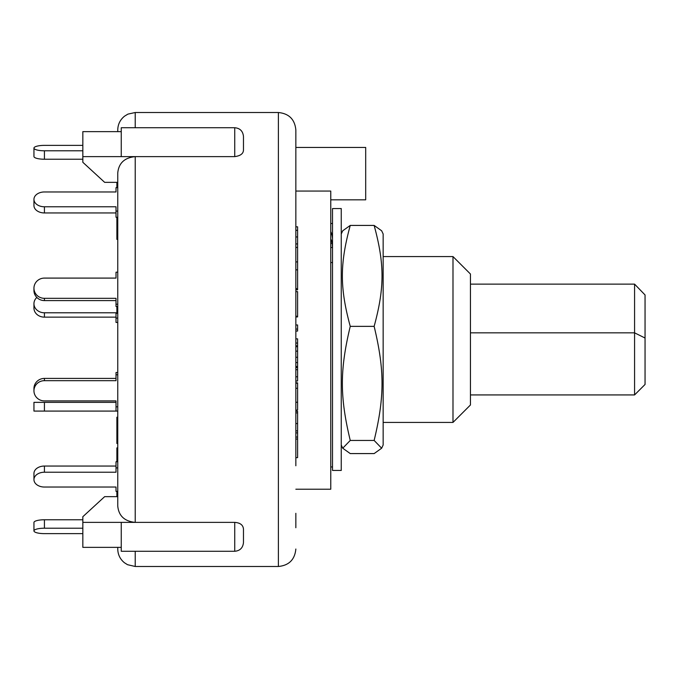 <?xml version="1.0" encoding="UTF-8"?>
<svg xmlns="http://www.w3.org/2000/svg" width="679" height="679" viewBox="0 0 679 679"><rect width="100%" height="100%" fill="white"/><g stroke="black" fill="none" stroke-linecap="round" stroke-linejoin="round"><path stroke-width="1.02" d="M645.05 384.458L645.05 338.023L634.576 332.837L634.576 394.932L645.05 384.458M645.05 338.023L645.05 294.949L634.576 284.128L634.576 332.837L470.454 332.837M470.454 284.128L634.576 284.128M332.515 238.524L332.192 235.995A19.207 18.622 180 0 0 330.766 231.624M330.766 247.512L332.515 247.512L332.192 243.277L330.766 243.277M332.515 262.552L330.766 262.552M330.766 238.906A19.207 18.622 -0 0 1 332.192 243.277M332.515 223.484L330.766 223.484M341.248 428.746L341.248 470.454L332.515 470.454L332.515 208.546L341.248 208.546L341.248 428.746M383.151 233.983L383.151 445.017L381.657 448.216L374.137 440.442C384.645 396.825 384.645 369.987 374.137 326.361C384.645 287.76 384.645 264.021 374.137 225.42L381.657 230.784L383.151 233.983M341.248 233.983L342.734 230.784L350.254 225.42C339.746 264.021 339.746 287.76 350.254 326.361C339.746 369.987 339.746 396.825 350.254 440.442L342.734 448.216L350.254 453.58L374.137 453.58L381.657 448.216M374.137 326.361L350.254 326.361M374.137 440.442L350.254 440.442M374.137 225.42L350.254 225.42M117.756 187.642L116.016 187.642L116.016 191.962L44.424 191.962A10.474 7.41 180 0 0 33.95 199.371A10.474 7.41 180 0 0 44.424 206.781L116.016 206.781L116.016 217.272L117.756 217.272M116.016 212.951L44.424 212.951L44.424 206.781M33.95 199.371L33.95 205.542A10.474 7.41 0 0 0 44.424 212.951M117.756 211.101L116.016 211.101M44.424 519.774A10.474 2.708 180 0 0 33.95 522.482L33.95 530.919A10.474 2.708 0 0 1 44.424 528.203L44.424 519.774L82.838 519.774M44.424 533.626L82.838 533.626L44.424 533.626A10.474 2.708 0 0 1 33.95 530.919M82.838 528.203L44.424 528.203M33.95 388.532L33.95 390.79A10.474 10.117 0 0 1 44.424 380.673L44.424 378.415A10.474 10.117 180 0 0 33.95 388.532L33.95 390.79A10.474 10.117 0 0 0 44.424 400.907L116.016 400.907L116.016 402.358L33.95 402.358L33.95 411.084L44.424 411.084L44.424 402.358M116.016 274.452L116.016 278.093L44.424 278.093A10.474 10.117 180 0 0 33.95 288.21A10.474 10.117 180 0 0 44.424 298.327L116.016 298.327L116.016 306.492L117.756 306.492M116.016 191.962L44.424 191.962M116.016 317.144L44.424 317.144L44.424 312.781L116.016 312.781L116.016 322.44L117.756 322.44L117.756 372.508L116.016 372.508L116.016 380.673L44.424 380.673M117.756 374.766L116.016 374.766M116.016 378.415L44.424 378.415M117.756 406.814L116.016 406.814L116.016 411.084L44.424 411.084M116.016 406.814L116.016 400.907L44.424 400.907M44.424 487.038L116.016 487.038L44.424 487.038A10.474 7.41 0 0 1 33.95 479.629A10.474 7.41 0 0 1 44.424 472.219L44.424 466.049A10.474 7.41 180 0 0 33.95 473.458L33.95 479.629M44.424 145.374L82.838 145.374L44.424 145.374A10.474 2.708 180 0 0 33.95 148.081A10.474 2.708 180 0 0 44.424 150.797L82.838 150.797M117.756 443.421L116.881 443.421L116.881 417.237L117.756 417.237L117.756 411.084L116.016 411.084M44.424 312.781A10.474 9.073 180 0 1 33.95 303.708A10.474 9.073 180 0 1 36.844 297.453M117.756 318.069L116.016 318.069M33.95 308.071L33.95 303.708L33.95 308.071A10.474 9.073 0 0 0 44.424 317.144M117.756 219.359L116.881 219.359L116.881 239.364L117.756 239.364L117.756 272.186L116.016 272.186L116.016 278.093L44.424 278.093M116.016 300.585L44.424 300.585L44.424 298.327M33.95 290.468L33.95 288.21L33.95 290.468A10.474 10.117 0 0 0 44.424 300.585M117.756 304.234L116.016 304.234M117.756 461.728L116.016 461.728L116.016 472.219L44.424 472.219M117.756 467.899L116.016 467.899M116.016 466.049L44.424 466.049M243.472 149.728L243.472 136.462L243.472 149.728C243.523 153.53 240.612 155.831 234.739 156.62L135.214 156.62C124.529 157.689 118.706 163.138 117.756 172.975L117.756 506.025L117.756 491.358L116.016 491.358L116.016 487.038M82.838 159.225L44.424 159.225L44.424 150.797M33.95 156.518L33.95 148.081L33.95 156.518A10.474 2.708 0 0 0 44.424 159.225M117.756 172.975L117.756 182.354L104.659 182.354L82.838 162.298L82.838 131.633L121.252 131.633M135.214 127.728L135.214 112.519L127.907 114.123L124.52 116.185C120.141 119.742 117.883 124.342 117.756 129.978L117.756 131.633M117.756 449.651L116.881 449.651L116.881 447.902L117.756 447.902L117.756 443.489L116.881 443.489L117.756 443.489M117.756 547.367L117.756 549.022C117.883 554.607 120.098 559.173 124.41 562.73L127.533 564.699L135.214 566.481L135.214 551.272M117.756 457.705L116.881 458.053L116.881 461.728M117.756 312.824L116.881 312.824L116.881 313.367L117.756 313.367M116.881 306.492L116.881 312.824M116.881 182.354L116.881 187.642M117.756 182.727L116.881 182.727M117.756 185.707L116.881 185.707M117.756 220.607L116.881 220.607M117.756 222.279L116.881 222.279M116.881 217.272L116.881 219.359M116.881 491.358L116.881 496.646M116.881 449.651L116.881 458.053M297.597 439.05L297.597 457.646L295.849 457.646L295.849 439.05L297.597 439.05L297.597 411.313L295.849 411.313M295.849 439.05L295.849 437.038L297.597 437.038M295.849 432.888L297.597 432.888M295.849 430.868L297.597 430.868M297.597 236.954L295.849 236.954L295.849 243.939L297.597 243.939L297.597 226.82L295.849 226.82M295.849 236.954L295.849 230.325L297.597 230.325M295.849 261.916L297.597 261.916L297.597 243.939M295.849 247.445L297.597 247.445M295.849 316.94L297.597 316.94L297.597 291.639L295.849 291.639M295.849 316.278L297.597 316.278M295.849 412.908L297.597 412.908M295.849 423.552L297.597 423.552M295.849 324.978L297.597 324.978L297.597 331.055L295.849 331.055L295.849 329.069L297.597 329.069M295.849 289.806L297.597 289.806L297.597 261.975M297.597 269.852L295.849 269.852L295.849 288.66L297.597 288.66M297.597 409.768L297.597 382.846L295.849 382.846M295.849 388.303L297.597 388.303M295.849 383.185L297.597 383.185M295.849 376.777L297.597 376.777L297.597 338.846L295.849 338.846L295.849 343.056L297.597 343.056M295.849 367.534L297.597 367.534M295.849 366.499L297.597 366.499M295.849 362.569L297.597 362.569M295.849 357.281L297.597 357.281M295.849 351.145L297.597 351.145M295.849 346.689L297.597 346.689M295.849 345.849L297.597 345.849M295.849 380.978L297.597 380.978L297.597 376.777M243.472 542.224L243.472 529.272C243.209 525.096 240.307 522.796 234.739 522.38L234.739 551.272C239.993 550.805 242.904 547.894 243.472 542.538M117.756 506.025C118.706 515.862 124.529 521.311 135.214 522.38L82.838 522.38L82.838 516.702L104.659 496.646L117.756 496.646M82.838 522.38L82.838 547.367L121.252 547.367M234.739 551.272L121.252 551.272L121.252 522.38L135.214 522.38L135.214 156.62L82.838 156.62M135.214 156.62L121.252 156.62L121.252 127.728L234.739 127.728L234.739 156.62M135.214 522.38L234.739 522.38M295.849 465.769L295.849 129.978L295.849 147.436L365.692 147.436L365.692 199.821L330.766 199.821M295.849 151.256L295.849 165.684M295.849 527.744L295.849 513.316M295.849 173.629L295.849 147.436M295.849 489.219L330.766 489.219L330.766 191.062L295.849 191.062M452.986 339.5L452.986 422.431L470.454 404.973L470.454 274.027L452.986 256.569L452.986 339.5M295.849 402.265L297.597 402.265M295.849 369.716L297.597 369.716M135.214 112.519L278.39 112.519L278.39 566.481C288.991 565.446 294.813 559.623 295.849 549.022M470.454 394.932L634.576 394.932M332.515 466.957L330.766 466.957M341.248 445.017L342.734 448.216M116.881 456.899L117.756 456.899M297.597 410.099L295.849 410.099M234.739 127.728C239.993 128.195 242.904 131.106 243.472 136.462M135.214 566.481L278.39 566.481M278.39 112.519C288.991 113.554 294.813 119.377 295.849 129.978M383.151 422.431L452.986 422.431M383.151 256.569L452.986 256.569"/></g></svg>
